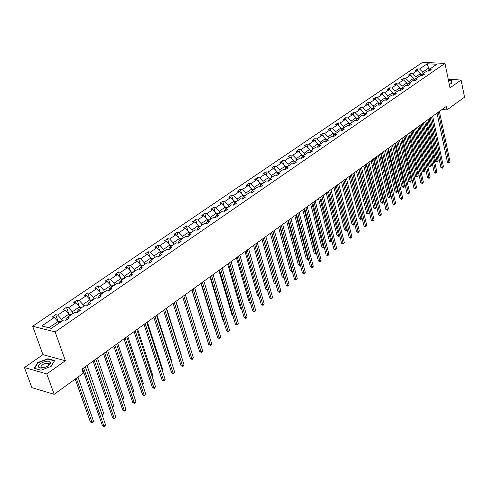 <?xml version="1.0" encoding="UTF-8"?>
<svg xmlns="http://www.w3.org/2000/svg" width="489" height="489" viewBox="0 0 489 489"><rect width="100%" height="100%" fill="white"/><g stroke="black" fill="none" stroke-linecap="round" stroke-linejoin="round"><path stroke-width="0.73" d="M50.281 363.81L49.157 363.767M24.45 367.557L46.797 373.914L65.361 360.748L42.946 354.666L24.45 367.557L31.871 387.661L54.181 394.299L83.307 373.211L81.901 369.195L446.243 106.461L446.964 109.909L464.55 97.177L461.072 80.025L448.26 79.316M42.946 354.666L32.677 326.236L422.545 62.354L444.972 63.399L55.135 331.909L32.677 326.236M46.797 373.914L54.181 394.299M58.643 323.4L57.989 321.56L48.912 327.771M57.989 321.56L54.236 317.502L52.213 317.013L55.703 314.641L58.27 321.927M428.945 69.78L428.584 68.087L422.71 72.103L419.538 69.028L427.245 63.784L436.824 64.236L429.128 69.511L431.176 69.615L428.987 71.119L426.94 71.009L422.276 74.206L424.324 74.316L422.111 75.838L420.063 75.722L415.35 78.955L417.404 79.065L415.173 80.599L413.119 80.483L408.358 83.741L410.412 83.863L408.156 85.416L406.102 85.288L401.298 88.582L403.352 88.711L401.072 90.276L399.018 90.147L394.165 93.472L396.218 93.607L393.92 95.19L391.86 95.049L386.952 98.411L389.012 98.552L386.689 100.147L384.629 100.007L379.672 103.405L381.732 103.552L379.385 105.166L377.325 105.013L372.318 108.442L374.378 108.601L372.007 110.227L369.941 110.074L364.88 113.54L366.946 113.699L364.549 115.349L362.483 115.184L357.373 118.686L359.439 118.851L357.013 120.52L354.947 120.349L349.782 123.888L351.848 124.065L349.403 125.746L347.331 125.563L342.111 129.145L344.183 129.328L341.707 131.028L339.635 130.838L334.36 134.457L336.432 134.646L333.932 136.364L331.86 136.168L326.53 139.823L328.602 140.019L326.071 141.755L323.999 141.553L318.608 145.251L320.68 145.453L318.125 147.207L316.053 147L310.607 150.734L312.679 150.948L310.099 152.721L308.021 152.501L302.52 156.278L304.592 156.498L301.982 158.289L299.904 158.063L294.341 161.877L296.413 162.11L293.779 163.925L291.701 163.687L286.071 167.544L288.149 167.788L285.478 169.616L283.406 169.377L277.715 173.271L279.794 173.522L277.092 175.374L275.014 175.123L269.262 179.066L271.34 179.322L268.614 181.193L266.536 180.936L260.716 184.921L262.795 185.184L260.038 187.079L257.96 186.81L252.079 190.844L254.158 191.12L251.364 193.033L249.286 192.752L243.339 196.829L245.417 197.116L242.599 199.054L240.521 198.76L234.506 202.886L236.584 203.179L233.73 205.136L231.652 204.842L225.563 209.011L227.648 209.316L224.757 211.297L222.678 210.985L216.529 215.203L218.607 215.521L215.686 217.519L213.607 217.208L207.385 221.468L209.463 221.792L206.511 223.821L204.433 223.491L198.131 227.807L200.209 228.143L197.226 230.197L195.148 229.854L188.778 234.219L190.851 234.567L187.831 236.639L185.753 236.291L179.31 240.71L181.388 241.065L178.326 243.167L176.248 242.807L169.732 247.275L171.804 247.642L168.711 249.763L166.639 249.396L160.037 253.913L162.11 254.292L158.98 256.444L156.908 256.059L150.227 260.637L152.305 261.028L149.133 263.204L147.061 262.807L140.306 267.44L142.378 267.844L139.169 270.044L137.097 269.635L130.257 274.323L132.33 274.739L129.084 276.963L127.012 276.548L120.092 281.291L122.158 281.719L118.876 283.975L116.804 283.541L109.799 288.345L111.865 288.785L108.54 291.065L106.474 290.619L99.383 295.484L101.443 295.937L98.081 298.247L96.015 297.789L88.833 302.709L90.899 303.174L87.488 305.515L85.428 305.044L78.154 310.026L80.214 310.509L76.761 312.874L74.707 312.392L67.341 317.434L69.401 317.929L65.905 320.332L63.851 319.83L51.369 328.388L41.773 325.98L54.236 317.502M69.456 315.992L68.815 314.158L61.473 319.176L57.726 315.13L55.703 314.641M57.726 315.13L65.08 310.13L63.057 309.653L66.498 307.312L69.022 314.568M80.135 308.669L79.511 306.841L72.256 311.805L68.527 307.783L66.498 307.312M68.527 307.783L75.783 302.844L73.76 302.379L77.164 300.069L79.475 306.805M90.685 301.438L90.068 299.616L82.91 304.519L79.187 300.527L77.164 300.069M79.187 300.527L86.364 295.649L84.334 295.203L87.696 292.917L89.909 299.445M101.107 294.299L100.502 292.483L93.43 297.324L89.725 293.363L87.696 292.917M89.725 293.363L96.81 288.547L94.78 288.107L98.1 285.851L100.221 292.184M111.406 287.239L110.807 285.435L103.821 290.215L100.135 286.285L98.1 285.851M100.135 286.285L107.134 281.523L105.098 281.102L108.381 278.871L110.41 285.014M121.578 280.27L120.991 278.467L114.084 283.192L110.416 279.292L108.381 278.871M110.416 279.292L117.329 274.586L115.294 274.176L118.534 271.976L120.483 277.929M131.633 273.382L131.052 271.591L124.23 276.254L120.569 272.379L118.534 271.976M120.569 272.379L127.403 267.734L125.367 267.336L128.57 265.16L130.435 270.937M141.559 266.578L140.991 264.787L134.249 269.402L130.612 265.551L128.57 265.16M130.612 265.551L137.36 260.961L135.319 260.576L138.485 258.424L140.276 264.036M151.376 259.848L150.814 258.07L144.151 262.63L140.526 258.809L138.485 258.424M140.526 258.809L147.201 254.268L145.16 253.895L148.289 251.768L150.001 257.214M161.077 253.204L160.526 251.432L153.937 255.936L150.331 252.141L148.289 251.768M150.331 252.141L156.926 247.654L154.879 247.287L157.971 245.191L159.622 250.484M170.661 246.633L170.117 244.867L163.613 249.317L160.013 245.551L157.971 245.191M160.013 245.551L166.535 241.12L164.487 240.765L167.544 238.687L169.127 243.828M180.135 240.142L179.604 238.381L173.173 242.782L169.591 239.042L167.544 238.687M169.591 239.042L176.034 234.659L173.986 234.317L177.006 232.263L178.522 237.257M189.506 233.724L188.974 231.969L182.617 236.315L179.053 232.605L177.006 232.263M179.053 232.605L185.423 228.271L183.375 227.941L186.358 225.912L187.819 230.765M198.76 227.379L198.241 225.631L191.957 229.928L188.406 226.242L186.358 225.912M188.406 226.242L194.701 221.957L192.654 221.639L195.606 219.634L197.006 224.347M207.917 221.107L207.403 219.365L201.193 223.614L197.654 219.952L195.606 219.634M197.654 219.952L203.876 215.716L201.829 215.404L204.75 213.424L206.095 218.008M216.963 214.903L216.462 213.173L210.319 217.373L206.798 213.736L204.75 213.424M206.798 213.736L212.947 209.549L210.9 209.243L213.785 207.287L215.081 211.743M225.906 208.76L225.417 207.049L219.341 211.199L215.832 207.587L213.785 207.287M215.832 207.587L221.914 203.448L219.867 203.155L222.721 201.217L223.962 205.551M234.757 202.709L234.274 200.991L228.265 205.099L224.769 201.505L222.721 201.217M224.769 201.505L230.784 197.415L228.736 197.134L231.56 195.215L232.752 199.433M243.504 196.719L243.027 195.001L237.086 199.066L233.608 195.496L231.56 195.215M233.608 195.496L239.555 191.45L237.507 191.175L240.295 189.28L241.444 193.381M252.159 190.789L251.682 189.078L245.814 193.094L242.348 189.555L240.295 189.28M242.348 189.555L248.229 185.551L246.181 185.288L248.938 183.412L250.044 187.403M259.463 187.006L260.716 184.921L260.246 183.222L254.439 187.195L250.985 183.675L248.938 183.412M250.985 183.675L256.804 179.72L254.757 179.463L257.483 177.605L258.547 181.492M269.188 179.182L268.718 177.428L262.972 181.358L259.537 177.862L257.483 177.605M259.537 177.862L265.289 173.95L263.241 173.699L265.937 171.865L266.957 175.643M277.575 173.503L277.092 171.7L271.413 175.588L267.984 172.11L265.937 171.865M267.984 172.11L273.675 168.24L271.633 168.002L274.298 166.187L275.283 169.866M285.869 167.88L285.38 166.034L279.757 169.879L276.346 166.425L274.298 166.187M276.346 166.425L281.976 162.593L279.928 162.366L282.575 160.569L283.516 164.151M294.066 162.317L293.577 160.429L288.015 164.231L284.616 160.802L282.575 160.569M284.616 160.802L290.185 157.012L288.143 156.792L290.753 155.013L291.664 158.497M302.184 156.816L301.682 154.879L296.187 158.644L292.801 155.233L290.753 155.013M292.801 155.233L298.308 151.486L296.267 151.272L298.846 149.518L299.726 152.91M310.209 151.364L309.708 149.396L304.268 153.112L300.894 149.726L298.846 149.518M300.894 149.726L306.346 146.022L304.299 145.814L306.86 144.078L307.697 147.378M318.15 145.979L317.642 143.968L312.257 147.647L308.901 144.279L306.86 144.078M308.901 144.279L314.293 140.612L312.251 140.416L314.782 138.699L315.594 141.914M326.004 140.643L325.497 138.595L320.167 142.238L316.823 138.894L314.782 138.699M316.823 138.894L322.159 135.264L320.118 135.074L322.624 133.375L323.4 136.504M333.779 135.361L333.266 133.277L327.997 136.883L324.665 133.558L322.624 133.375M324.665 133.558L329.941 129.97L327.905 129.787L330.381 128.106L331.132 131.156M341.469 130.141L340.955 128.02L335.741 131.59L332.422 128.283L330.381 128.106M332.422 128.283L337.648 124.732L335.607 124.554L338.058 122.892L338.779 125.856M349.085 124.97L348.565 122.812L343.4 126.345L340.099 123.063L338.058 122.892M340.099 123.063L345.271 119.548L343.229 119.377L345.656 117.727L346.353 120.624M356.615 119.848L356.096 117.666L350.986 121.156L347.691 117.898L345.656 117.727M347.691 117.898L352.813 114.414L350.772 114.255L353.174 112.623L353.847 115.441M364.067 114.781L363.547 112.568L358.492 116.027L355.21 112.782L353.174 112.623M355.21 112.782L360.277 109.334L358.241 109.181L360.619 107.568L361.267 110.312M371.444 109.768L370.925 107.519L365.919 110.942L362.655 107.721L360.619 107.568M362.655 107.721L367.667 104.31L365.631 104.163L367.985 102.568L368.608 105.239M378.749 104.799L378.229 102.525L373.272 105.917L370.02 102.708L367.985 102.568M370.02 102.708L374.977 99.334L372.948 99.194L375.277 97.611L375.876 100.221M385.974 99.884L385.454 97.586L380.552 100.936L377.306 97.751L375.277 97.611M377.306 97.751L382.221 94.414L380.191 94.279L382.496 92.708L383.07 95.251M393.132 95.019L392.606 92.69L387.753 96.009L384.525 92.843L382.496 92.708M384.525 92.843L389.385 89.536L387.355 89.408L389.641 87.861L390.198 90.331M400.216 90.196L399.69 87.849L394.886 91.131L391.671 87.983L389.641 87.861M391.671 87.983L396.481 84.713L394.452 84.591L396.713 83.057L397.251 85.465M407.209 85.355L406.701 83.051L401.946 86.302L398.743 83.173L396.713 83.057M398.743 83.173L403.504 79.933L401.481 79.817L403.718 78.295L404.232 80.642M414.134 80.538L413.645 78.301L408.938 81.522L405.742 78.411L403.718 78.295M405.742 78.411L410.46 75.202L408.437 75.092L410.65 73.588L411.151 75.874M420.986 75.777L420.522 73.601L415.858 76.791L412.673 73.698L410.65 73.588M412.673 73.698L417.343 70.52L415.326 70.416L417.52 68.925L417.997 71.15M419.538 69.028L417.52 68.925M65.978 320.271L67.341 317.434M62.121 321.016L61.473 319.176M68.815 314.158L65.08 310.13M76.767 312.862L78.154 310.026M72.892 313.632L72.256 311.805M79.511 306.841L75.783 302.844M87.445 305.509L88.833 302.709M83.533 306.34L82.91 304.519M90.068 299.616L86.364 295.649M97.996 298.229L99.383 295.484M94.041 299.14L93.43 297.324M100.502 292.483L96.81 288.547M108.424 291.041L109.799 288.345M104.426 292.025L103.821 290.215M110.807 285.435L107.134 281.523M118.717 283.938L120.092 281.291M114.683 284.995L114.084 283.192M120.991 278.467L117.329 274.586M128.894 276.927L130.257 274.323M124.811 278.052L124.23 276.254M131.052 271.591L127.403 267.734M138.943 270.001L140.306 267.44M134.823 271.193L134.249 269.402M140.991 264.787L137.36 260.961M148.876 263.155L150.227 260.637M144.72 264.415L144.151 262.63M150.814 258.07L147.201 254.268M158.693 256.389L160.037 253.913M154.5 257.709L153.937 255.936M160.526 251.432L156.926 247.654M168.393 249.708L169.732 247.275M164.163 251.089L163.613 249.317M170.117 244.867L166.535 241.12M177.978 243.106L179.31 240.71M173.711 244.543L173.173 242.782M179.604 238.381L176.034 234.659M187.452 236.578L188.778 234.219M183.149 238.076L182.617 236.315M188.974 231.969L185.423 228.271M196.822 230.13L198.131 227.807M192.483 231.682L191.957 229.928M198.241 225.631L194.701 221.957M206.077 223.754L207.385 221.468M201.706 225.362L201.193 223.614M207.403 219.365L203.876 215.716M215.227 217.452L216.529 215.203M210.826 219.109L210.319 217.373M216.462 213.173L212.947 209.549M224.28 211.224L225.563 209.011M219.842 212.935L219.341 211.199M225.417 207.049L221.914 203.448M233.222 205.068L234.506 202.886M228.754 206.823L228.265 205.099M234.274 200.991L230.784 197.415M242.067 198.98L243.339 196.829M237.575 200.783L237.086 199.066M243.027 195.001L239.555 191.45M250.814 192.959L252.079 190.844M246.291 194.811L245.814 193.094M251.682 189.078L248.229 185.551M254.91 188.901L254.439 187.195M260.246 183.222L256.804 179.72M268.021 181.119L269.262 179.066M263.437 183.057L262.972 181.358M268.718 177.428L265.289 173.95M276.481 175.3L277.715 173.271M271.866 177.281L271.413 175.588M277.092 171.7L273.675 168.24M284.842 169.542L286.071 167.544M280.209 171.566L279.757 169.879M285.38 166.034L281.976 162.593M293.119 163.852L294.341 161.877M288.461 165.912L288.015 164.231M293.577 160.429L290.185 157.012M301.31 158.216L302.52 156.278M296.621 160.319L296.187 158.644M301.682 154.879L298.308 151.486M309.403 152.647L310.607 150.734L310.044 150.716M304.696 154.787L304.268 153.112M309.708 149.396L306.346 146.022M317.416 147.14L318.608 145.251M312.679 149.31L312.257 147.647M317.642 143.968L314.293 140.612M325.344 141.688L326.53 139.823M320.582 143.894L320.167 142.238M325.497 138.595L322.159 135.264M333.186 136.29L334.36 134.457M328.406 138.534L327.997 136.883M333.266 133.277L329.941 129.97M340.943 130.954L342.111 129.145M336.145 133.234L335.741 131.59M340.955 128.02L337.648 124.732M348.626 125.679L349.782 123.888M343.798 127.984L343.4 126.345M348.565 122.812L345.271 119.548M356.224 120.453L357.373 118.686M351.377 122.794L350.986 121.156M356.096 117.666L352.813 114.414M363.743 115.282L364.88 113.54M358.877 117.653L358.492 116.027M363.547 112.568L360.277 109.334M371.182 110.166L372.318 108.442M366.304 112.568L365.919 110.942M370.925 107.519L367.667 104.31M378.547 105.104L379.672 103.405M373.645 107.531L373.272 105.917M378.229 102.525L374.977 99.334M385.839 100.092L386.952 98.411M380.919 102.549L380.552 100.936M385.454 97.586L382.221 94.414M393.058 95.129L394.165 93.472M388.119 97.617L387.753 96.009M392.606 92.69L389.385 89.536M400.198 90.22L401.298 88.582M395.246 92.733L394.886 91.131M399.69 87.849L396.481 84.713M407.27 85.361L408.358 83.741M402.3 87.898L401.946 86.302M406.701 83.051L403.504 79.933M414.269 80.551L415.35 78.955M409.281 83.112L408.938 81.522M413.645 78.301L410.46 75.202M421.536 75.294L421.035 75.013L421.2 75.783L422.276 74.206M416.2 78.374L415.858 76.791M420.522 73.601L417.343 70.52M428.064 71.07L429.128 69.511M65.361 360.748L55.135 331.909M444.972 63.399L450.027 87.861L461.072 80.025M441.964 109.548L446.964 109.909M423.046 73.68L422.71 72.103M431.035 68.203L428.584 68.087L427.245 63.784M449.275 84.236L451.335 83.497L452.025 80.434L448.45 80.233M54.634 360.582L47.885 358.737L37.732 362.581L34.212 368.327L40.948 370.228L51.211 366.328L54.634 360.582M40.281 367.068L39.548 367.746M48.026 359.128L47.885 358.737M37.879 362.991L37.732 362.581M437.019 113.112L447.484 162.409L448.988 162.562L438.315 112.183M450.033 161.761L449.036 163.143L448.988 162.562L450.033 161.761L439.385 111.406M449.036 163.143L447.484 162.409M420.699 74.432L422.056 74.53M426.775 120.502L435.558 161.193L437.044 161.346L438.089 160.551L429.116 118.815M428.04 119.585L437.044 161.346L437.099 161.92L435.558 161.193M438.089 160.551L437.099 161.92M430.283 117.971L440.901 167.427L442.404 167.586L431.573 117.042M443.462 166.78L442.459 168.167L442.404 167.586L443.462 166.78L432.661 116.26M442.459 168.167L440.901 167.427M423.48 122.88L434.256 172.501L435.76 172.666L424.77 121.944M436.83 171.847L435.821 173.24L435.76 172.666L436.83 171.847L425.864 121.156M435.821 173.24L434.256 172.501M413.822 79.126L415.179 79.206M420.051 125.349L428.963 166.174L430.448 166.333L431.506 165.526L422.398 123.656M414.66 79.976L413.945 79.67M421.316 124.438L430.448 166.333L430.509 166.908L429.917 166.847L428.963 166.174M431.506 165.526L430.509 166.908M406.885 83.863L408.236 83.931M413.26 130.245L422.307 171.205L423.792 171.364L424.862 170.557L415.619 128.546M407.716 84.701L407.001 84.414M414.525 129.334L423.792 171.364L423.859 171.945L422.307 171.205M424.862 170.557L423.859 171.945M449.03 83.063L448.725 81.571M448.499 80.471L451.824 80.654L451.17 83.558M451.897 81.009L451.824 80.654M50.446 362.355C49.297 358.975 36.883 363.675 38.539 366.872C39.64 370.301 52.195 365.534 50.446 362.355M47.843 366.102L48.918 364.024L48.637 363.669C44.627 363.027 42.005 364.177 40.77 367.117L42.885 367.917M39.578 367.759L40.318 367.068M49.132 363.792L50.269 363.84M41.045 370.191L34.591 368.37L38.001 362.801L47.843 359.073L54.377 360.864L51.094 366.377M416.61 127.831L427.545 177.623L429.055 177.788L417.899 126.902M430.131 176.963L429.116 178.369L429.055 177.788L430.131 176.963L419.006 126.107M429.116 178.369L427.545 177.623M399.868 88.65L401.218 88.698M406.408 135.19L415.583 176.284L417.068 176.45L418.15 175.63L408.773 133.485M400.699 89.475L399.996 89.206M407.673 134.279L417.068 176.45L417.141 177.024L415.583 176.284M418.15 175.63L417.141 177.024M409.672 132.837L420.766 182.794L422.276 182.965L410.962 131.908M423.364 182.134L422.343 183.546L422.276 182.965L423.364 182.134L412.074 131.101M422.343 183.546L420.766 182.794M392.789 93.485L394.134 93.515M399.482 140.184L408.792 181.413L410.277 181.584L411.371 180.759L401.86 138.466M393.608 94.298L392.911 94.041M400.748 139.273L410.277 181.584L410.357 182.159L409.764 182.091L408.792 181.413M411.371 180.759L410.357 182.159M402.661 137.892L413.926 188.014L415.436 188.192L403.951 136.963M416.536 187.354L415.509 188.772L415.436 188.192L416.536 187.354L405.075 136.15M415.509 188.772L413.926 188.014M385.632 98.368L386.988 98.393M392.49 145.227L401.934 186.596L403.425 186.774L404.525 185.936L394.874 143.503M386.451 99.169L385.76 98.931M393.749 144.316L403.425 186.774L403.511 187.342L402.912 187.275L401.934 186.596M404.525 185.936L403.511 187.342M395.583 142.996L407.013 193.289L408.523 193.473L396.866 142.067M409.635 192.623L408.602 194.047L408.523 193.473L409.635 192.623L398.009 141.248M408.602 194.047L407.013 193.289M378.407 103.301L379.788 103.32M385.43 150.319L395.014 191.822L396.5 192.006L397.618 191.162L387.826 148.589M379.219 104.09L378.535 103.87M386.689 149.414L396.5 192.006L396.591 192.58L395.014 191.822M397.618 191.162L396.591 192.58M388.431 148.155L400.033 198.62L401.542 198.809L389.715 147.226M402.667 197.947L401.628 199.378L401.542 198.809L402.667 197.947L390.864 146.4M401.628 199.378L400.033 198.62M371.102 108.283L372.52 108.301M378.297 155.465L388.021 197.11L389.513 197.293L390.638 196.444L380.699 153.729M371.909 109.065L371.237 108.864M379.55 154.555L389.513 197.293L389.605 197.868L388.021 197.11M390.638 196.444L389.605 197.868M381.206 153.363L392.979 203.999L394.495 204.194L382.484 152.44M395.625 203.326L394.586 204.763L394.495 204.194L395.625 203.326L383.651 151.602M394.586 204.763L392.979 203.999M363.724 113.32L365.173 113.338M371.09 160.661L380.955 202.446L382.453 202.635L383.584 201.774L373.504 158.919M364.525 114.084L363.865 113.906M372.343 159.756L382.453 202.635L382.551 203.204L380.955 202.446M383.584 201.774L382.551 203.204M373.908 158.625L385.858 209.433L387.374 209.634L375.185 157.702M388.517 208.76L387.471 210.203L387.374 209.634L388.517 208.76L376.359 156.859M387.471 210.203L385.858 209.433M356.273 118.405L357.752 118.424M363.81 165.905L373.822 207.831L375.32 208.033L376.469 207.165L366.23 164.157M357.062 119.157L356.414 118.998M365.063 165.007L375.32 208.033L375.424 208.595L374.831 208.516L373.822 207.831M376.469 207.165L375.424 208.595M366.536 163.943L378.663 214.922L380.179 215.129L367.807 163.02M381.334 214.243L380.283 215.698L380.179 215.129L381.334 214.243L368.999 162.165M380.283 215.698L378.663 214.922M348.743 123.546L350.258 123.558M356.457 171.211L366.616 213.277L368.113 213.479L369.274 212.605L358.889 169.457M349.525 124.285L348.883 124.145M357.704 170.306L368.113 213.479L368.229 214.048L366.616 213.277M369.274 212.605L368.229 214.048M359.085 169.316L371.389 220.466L372.911 220.68L360.356 168.399M374.079 219.787L373.021 221.248L372.911 220.68L374.079 219.787L361.554 167.531M373.021 221.248L371.389 220.466M341.133 128.741L342.679 128.754M349.03 176.566L359.342 218.772L360.839 218.986L362.007 218.1L351.469 174.805M341.903 129.463L341.279 129.347M350.277 175.667L360.839 218.986L360.955 219.549L359.342 218.772M362.007 218.1L360.955 219.549M351.56 174.744L364.048 226.071L365.57 226.291L352.826 173.827M366.75 225.386L365.686 226.853L365.57 226.291L366.75 225.386L354.036 172.953M365.686 226.853L364.048 226.071M333.443 133.986L335.026 133.998M341.524 181.981L351.988 224.329L353.486 224.543L354.647 223.669M334.207 134.701L333.59 134.603M342.765 181.083L353.614 225.105L351.988 224.329M354.653 223.687L353.614 225.105M343.95 180.227L356.634 231.731L358.15 231.957L345.216 179.316M359.348 231.046L358.278 232.519L358.15 231.957L359.348 231.046L346.444 178.43M358.278 232.519L356.634 231.731M325.668 139.292L327.294 139.298M333.944 187.446L344.562 229.94L346.059 230.16L347.123 229.359M326.42 139.988L325.827 139.915M335.179 186.553L346.194 230.722L344.562 229.94M347.147 229.463L346.194 230.722M336.267 185.771L349.134 237.446L350.656 237.678L337.526 184.86M351.866 236.762L350.79 238.241L350.656 237.678L351.866 236.762L338.767 183.968M350.79 238.241L349.134 237.446M317.813 144.646L319.476 144.658M326.279 192.972L337.055 235.606L338.559 235.839L339.519 235.111M318.559 145.331L317.978 145.288M327.514 192.079L338.7 236.395L337.055 235.606M339.568 235.301L338.7 236.395M328.498 191.37L341.56 243.229L343.089 243.467L329.757 190.465M344.305 242.538L343.223 244.023L343.089 243.467L344.305 242.538L331.004 189.561M343.223 244.023L341.56 243.229M309.879 150.062L311.572 150.068M318.535 198.552L329.476 241.334L330.98 241.572L331.835 240.924M319.769 197.666L331.126 242.128L329.476 241.334M331.903 241.199L331.126 242.128M320.65 197.036L333.908 249.066L335.436 249.311L321.903 196.126M336.664 248.369L335.576 249.867L335.436 249.311L336.664 248.369L323.168 195.215M335.576 249.867L333.908 249.066M301.854 155.539L303.59 155.545M310.717 204.194L321.817 247.122L323.321 247.361L324.073 246.792M302.612 156.211L302.025 156.199M311.945 203.308L323.474 247.917L321.817 247.122M324.164 247.165L323.474 247.917M312.709 202.758L326.175 254.965L327.703 255.221L313.962 201.853M328.944 254.268L327.856 255.778L327.703 255.221L328.944 254.268L315.24 200.93M327.856 255.778L326.175 254.965M293.742 161.07L295.515 161.077M302.807 209.897L314.079 252.966L315.582 253.216L316.224 252.727M294.531 161.749L293.92 161.743M304.036 209.011L315.741 253.773L314.079 252.966M316.346 253.192L315.741 253.773M304.69 208.54L318.363 260.93L319.892 261.187L305.943 207.636M321.145 260.227L320.05 261.743L319.892 261.187L321.145 260.227L307.233 206.706M320.05 261.743L318.363 260.93M285.545 166.663L287.361 166.663M294.818 215.661L306.255 258.877L307.758 259.133L308.296 258.73M286.358 167.348L285.729 167.354M296.041 214.775L307.929 259.683L306.255 258.877M308.443 259.286L307.929 259.683M296.585 214.384L310.466 266.957L311.994 267.22L297.832 213.485M313.266 266.248L312.667 267.385L312.159 267.77L311.994 267.22L313.266 266.248L299.134 212.544M312.159 267.77L310.466 266.957M277.257 172.311L279.109 172.317M286.743 221.486L298.351 264.849L299.855 265.111L300.277 264.793M278.1 173.008L277.446 173.02M287.96 220.606L300.032 265.661L298.351 264.849M300.429 265.362L300.032 265.661M288.394 220.294L302.483 273.045L304.011 273.32L289.635 219.396M305.295 272.336L304.182 273.871L304.011 273.32L305.295 272.336L290.955 218.449M304.182 273.871L302.483 273.045M268.877 178.027L270.772 178.027M278.577 227.373L290.368 270.882L292.178 270.918M269.751 178.729L269.072 178.748M279.794 226.493L292.055 271.701L290.368 270.882M280.105 226.266L294.415 279.201L295.943 279.482L281.346 225.374M297.245 278.492L296.126 280.032L295.943 279.482L297.245 278.492L282.679 224.414M296.126 280.032L294.415 279.201M260.405 183.803L262.342 183.803M270.325 233.32L282.294 276.982L283.987 277.116M261.309 184.512L260.606 184.542M271.542 232.446L283.987 277.801L282.294 276.982M271.731 232.306L286.261 285.423L287.789 285.71L272.966 231.419M289.103 284.708L288.504 285.857L287.978 286.254L287.789 285.71L289.103 284.708L274.311 230.447M287.978 286.254L286.261 285.423M251.841 189.646L253.822 189.646M261.988 239.335L274.133 283.143L275.71 283.375M252.776 190.362L252.049 190.404M263.192 238.467L275.839 283.968L274.133 283.143M263.265 238.412L278.015 291.713L279.543 292.006L264.494 237.526M280.875 290.998L279.745 292.55L279.543 292.006L280.875 290.998L265.857 236.542M279.745 292.55L278.015 291.713M243.18 195.551L245.209 195.551M253.553 245.417L265.888 289.378L267.324 289.653M244.152 196.272L243.4 196.327M267.471 290.185L265.888 289.378M254.702 244.586L269.683 298.07L271.212 298.376L255.924 243.705M272.556 297.349L271.957 298.504L271.419 298.913L271.212 298.376L272.556 297.349L257.306 242.709M271.419 298.913L269.683 298.07M234.42 201.523L236.493 201.523M245.032 251.56L257.55 295.674L258.828 295.924M235.423 202.25L234.647 202.324M258.974 296.45L257.55 295.674M246.046 250.833L261.26 304.5L262.789 304.812L247.263 249.952M264.146 303.773L263.547 304.934L263.003 305.35L262.789 304.812L264.146 303.773L248.656 248.944M263.003 305.35L261.26 304.5M225.563 207.562L227.685 207.562M236.413 257.776L249.121 302.043L250.234 302.263M226.603 208.302L225.802 208.387M250.38 302.789L249.121 302.043M237.287 257.147L252.74 310.998L254.268 311.322L238.504 256.267M255.643 310.27L255.044 311.438L254.494 311.854L254.268 311.322L255.643 310.27L239.916 255.252M254.494 311.854L252.74 310.998M216.609 213.669L218.772 213.662M227.697 264.06L240.606 308.473L241.542 308.669M217.678 214.414L216.853 214.518M241.688 309.164L240.606 308.473M228.436 263.528L244.127 317.575L245.655 317.899L229.647 262.654M247.043 316.841L246.444 318.009L245.888 318.431L245.655 317.899L247.043 316.841L231.071 261.627M245.888 318.431L244.127 317.575M207.544 219.848L209.763 219.842M218.883 270.417L231.988 314.983L232.752 315.148M208.656 220.6L207.801 220.722M232.868 315.539L231.988 314.983M219.482 269.983L235.417 324.219L236.951 324.549L220.686 269.115M238.351 323.48L237.752 324.653L237.189 325.081L236.951 324.549L238.351 323.48L222.128 268.076M237.189 325.081L235.417 324.219M198.381 226.095L200.643 226.089M209.97 276.841L223.284 321.56L223.864 321.689M199.53 226.853L198.65 227M223.95 321.982L223.284 321.56M210.423 276.517L226.609 330.937L228.143 331.279L211.621 275.655M229.561 330.197L228.394 331.805L228.143 331.279L229.561 330.197L213.082 274.598M228.394 331.805L226.609 330.937M189.109 232.409L191.425 232.403M200.961 283.345L214.475 328.217L214.867 328.302M190.294 233.18L189.39 233.351M214.928 328.498L214.475 328.217M201.266 283.125L217.703 337.734L219.237 338.082L202.458 282.263M220.667 336.988L219.494 338.608L219.237 338.082L220.667 336.988L203.931 281.199M219.494 338.608L217.703 337.734M179.744 238.803L182.097 238.797M191.847 289.916L205.765 334.989M180.954 239.579L180.025 239.781M192 289.806L208.699 344.604L210.227 344.965L193.186 288.95M211.682 343.859L211.077 345.045L210.496 345.485L210.227 344.965L211.682 343.859L194.677 287.874M210.496 345.485L208.699 344.604M170.251 245.295L172.666 245.264M171.511 246.053L170.557 246.297M182.623 296.566L199.591 351.554L201.12 351.927L183.803 295.717M202.587 350.802L201.981 351.994L201.395 352.441L201.12 351.927L202.587 350.802L185.313 294.623M201.395 352.441L199.591 351.554M160.661 251.859L163.118 251.804M161.951 252.605L161.211 253.113M190.319 347.966L175.961 301.371M173.143 303.406L190.374 358.584L191.902 358.963L174.316 302.557M193.387 357.832L192.189 359.476L191.902 358.963L193.387 357.832L175.844 301.456M192.189 359.476L190.374 358.584M150.954 258.504L153.46 258.418M152.281 259.231L151.529 259.745M180.967 355.038L181.236 354.837L166.535 308.168M181.236 354.837L181.028 355.252M163.546 310.326L181.052 365.699L182.58 366.084L164.714 309.482M184.084 364.941L182.88 366.597L182.58 366.084L184.084 364.941L166.26 308.37M182.88 366.597L181.052 365.699M141.132 265.221L143.693 265.117M142.495 265.937L141.737 266.456M171.505 362.196L171.939 361.866L157.006 315.038M171.939 361.866L171.608 362.532M153.833 317.324L171.627 372.893L173.155 373.29L154.995 316.487M174.671 372.129L173.461 373.798L173.155 373.29L174.671 372.129L156.559 315.362M173.461 373.798L171.627 372.893M131.193 272.025L133.803 271.896M132.592 272.721L131.822 273.247M161.926 369.439L162.531 368.981L147.366 321.994M162.531 368.981L162.079 369.898M144.01 324.409L162.085 380.173L163.613 380.576L145.166 323.577M165.148 379.403L163.931 381.084L163.613 380.576L165.148 379.403L146.749 322.434M163.931 381.084L162.085 380.173M121.131 278.907L123.796 278.748M122.568 279.592L121.792 280.124M152.244 376.768L153.014 376.182L137.611 329.03M153.014 376.182L152.434 377.355M134.065 331.579L152.434 387.539L153.962 387.954L135.215 330.753M155.514 386.768L154.292 388.455L153.962 387.954L155.514 386.768L136.816 329.598M154.292 388.455L152.434 387.539M110.954 285.876L113.668 285.692M112.427 286.542L111.645 287.08M142.44 384.177L143.387 383.462L127.739 336.145M143.387 383.462L142.641 384.782M124.004 338.834L142.666 394.99L144.194 395.418L125.141 338.015M145.765 394.213L144.536 395.913L144.194 395.418L145.765 394.213L126.767 336.848M144.536 395.913L142.666 394.99M100.648 292.923L103.417 292.715M102.164 293.577L101.37 294.121M132.525 391.683L133.65 390.833L117.745 343.351M133.65 390.833L132.727 392.288M113.821 346.181L132.788 402.526L134.31 402.967L114.952 345.362M135.899 401.75L135.3 402.973L134.664 403.456L134.31 402.967L135.899 401.75L116.596 344.183M134.664 403.456L132.788 402.526M90.22 300.063L93.044 299.824M91.773 300.698L90.966 301.248M122.488 399.275L123.796 398.284L107.635 350.637M123.796 398.284L122.696 399.88M103.515 353.614L122.788 410.155L124.31 410.607L104.634 352.807M125.917 409.372L125.318 410.601L124.671 411.09L124.31 410.607L125.917 409.372L106.296 351.609M124.671 411.09L122.788 410.155M79.664 307.288L82.543 307.025M81.253 307.905L80.44 308.461M112.329 406.958L113.821 405.827L97.409 358.015M113.821 405.827L112.519 407.514M93.081 361.139L112.666 417.881L114.188 418.339L94.194 360.338M115.82 417.093L114.56 418.822L114.188 418.339L115.82 417.093L95.875 359.122M114.56 418.822L112.666 417.881M68.973 314.604L71.907 314.305M70.605 315.203L69.78 315.766M85.379 366.689L102.103 414.69L103.735 413.462L87.054 365.485M102.024 414.666L102.17 415.075M103.735 413.462L102.488 415.173M82.513 368.755L102.421 425.693L103.943 426.163L83.619 367.96M105.593 424.904L104.328 426.646L103.943 426.163L105.593 424.904L85.324 366.732M104.328 426.646L102.421 425.693M58.148 322.006L58.711 321.628L61.143 321.683M75.22 379.067L90.379 421.97L91.871 422.429L93.521 421.182L77.989 377.068M59.823 322.587L58.992 323.162M76.296 378.29L92.268 422.906L90.379 421.97M93.521 421.182L92.268 422.906M421.353 74.34L420.766 74.738M414.507 79.029L413.896 79.444M414.342 80.447L414.183 79.707M407.594 83.766L406.958 84.2M407.41 85.153L407.258 84.45M400.607 88.546L399.947 88.998M400.412 89.903L400.265 89.242M393.553 93.381L392.869 93.845M393.345 94.701L393.205 94.084M386.426 98.258L385.717 98.747M386.2 99.548L386.072 98.967M379.232 103.191L378.492 103.692M378.987 104.438L378.865 103.906M371.958 108.167L371.194 108.692M371.701 109.383L371.585 108.894M364.611 113.197L363.822 113.741M364.336 114.377L364.232 113.937M357.19 118.283L356.377 118.839M356.897 119.42L356.805 119.029M349.69 123.417L348.846 123.998M349.378 124.512L349.293 124.169M342.117 128.607L341.243 129.206M334.458 133.852L333.559 134.469M326.725 139.151L325.796 139.787M318.907 144.506L317.948 145.166M311.004 149.915L310.014 150.594M303.021 155.386L301.994 156.089M294.946 160.918L293.889 161.639M286.786 166.504L285.698 167.25M278.541 172.152L277.422 172.923M270.203 177.862L269.048 178.656M261.774 183.638L260.582 184.451M253.247 189.475L252.024 190.313M244.634 195.38L243.375 196.242M235.918 201.346L234.622 202.232M227.104 207.379L225.771 208.296M218.198 213.485L216.823 214.42M209.182 219.659L207.77 220.625M200.068 225.9L198.62 226.896M190.844 232.214L189.359 233.235M181.523 238.601L179.989 239.653M172.085 245.068L170.514 246.144M162.537 251.603L160.924 252.709M152.88 258.216L151.223 259.353M143.112 264.91L141.407 266.083M133.222 271.682L131.468 272.886M123.216 278.541L121.419 279.769M113.087 285.472L111.241 286.737M102.837 292.495L100.942 293.791M92.464 299.604L90.514 300.937M81.963 306.792L79.964 308.162M71.327 314.079L69.279 315.478M60.563 321.45L58.46 322.893M48.967 364.586L48.637 363.669M41.259 368.04L41.058 367.49"/></g></svg>
